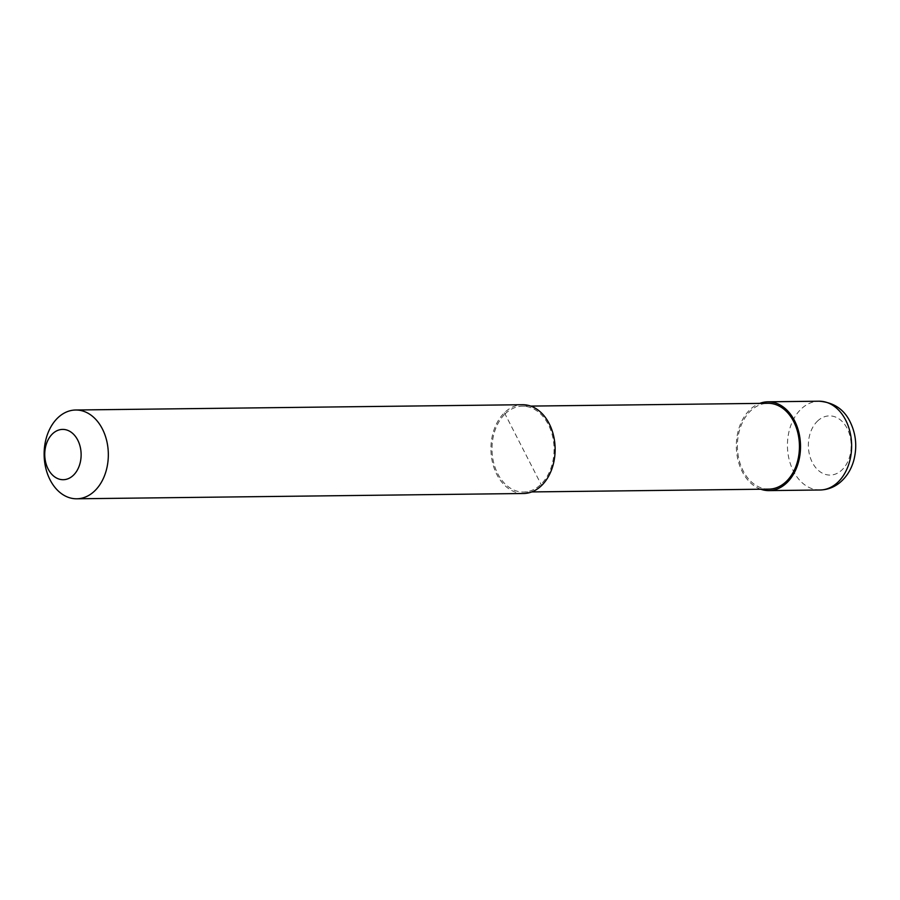 <?xml version="1.0" encoding="UTF-8"?>
<svg xmlns="http://www.w3.org/2000/svg" width="900" height="900" viewBox="0 0 900 900"><rect width="100%" height="100%" fill="white"/><g stroke="black" fill="none" stroke-linecap="round" stroke-linejoin="round"><path stroke-width="0.67" stroke-dasharray="4.5 3.38" d="M760.702 489.218A44.404 32.096 89.3 0 1 736.886 454.162A44.404 32.096 89.3 0 1 749.801 409.838A44.404 32.096 89.3 0 1 759.69 403.391M505.035 413.955A42.919 31.027 89.3 0 1 522.529 406.192A42.919 31.027 89.3 0 1 552.51 436.039A42.919 31.027 89.3 0 1 541.024 484.267A42.919 31.027 89.3 0 1 523.541 492.03A42.919 31.027 89.3 0 1 493.549 462.184A42.919 31.027 89.3 0 1 505.035 413.955M768.926 489.127A42.919 31.027 89.3 0 1 738.934 459.281A42.919 31.027 89.3 0 1 750.42 411.041A42.919 31.027 89.3 0 1 767.914 403.29M523.564 493.504A44.404 32.096 89.3 0 1 492.536 462.634A44.404 32.096 89.3 0 1 504.416 412.74A44.404 32.096 89.3 0 1 522.506 404.719M504.416 412.74L541.642 485.483M820.069 489.994A44.404 32.096 89.3 0 1 793.384 471.06A44.404 32.096 89.3 0 1 800.921 409.23A44.404 32.096 89.3 0 1 819.011 401.209M817.357 421.234A29.599 21.398 89.3 0 1 847.204 428.512A29.599 21.398 89.3 0 1 842.175 469.733A29.599 21.398 89.3 0 1 812.329 462.454A29.599 21.398 89.3 0 1 817.357 421.234M522.529 406.192L530.741 406.091M523.541 492.03L531.765 491.929"/><path stroke-width="1.35" d="M759.69 403.391A44.404 32.096 89.3 0 1 767.891 401.805A44.404 32.096 89.3 0 1 798.919 432.675A44.404 32.096 89.3 0 1 787.028 482.58A44.404 32.096 89.3 0 1 768.938 490.601A44.404 32.096 89.3 0 1 760.702 489.218M530.741 406.091L767.914 403.29A42.919 31.027 89.3 0 1 797.895 433.125A42.919 31.027 89.3 0 1 786.409 481.365A42.919 31.027 89.3 0 1 768.926 489.127L531.765 491.929M57.611 418.027A44.404 32.096 89.3 0 1 75.701 410.006A44.404 32.096 89.3 0 1 106.729 440.865A44.404 32.096 89.3 0 1 94.837 490.77A44.404 32.096 89.3 0 1 76.759 498.791A44.404 32.096 89.3 0 1 45.731 467.921A44.404 32.096 89.3 0 1 57.611 418.027M75.701 410.006L522.506 404.719A44.404 32.096 89.3 0 1 553.534 435.577A44.404 32.096 89.3 0 1 541.642 485.483A44.404 32.096 89.3 0 1 523.564 493.504L76.759 498.791M52.391 433.946A25.155 18.191 89.3 0 1 77.76 440.134A25.155 18.191 89.3 0 1 73.485 475.166A25.155 18.191 89.3 0 1 48.116 468.979A25.155 18.191 89.3 0 1 52.391 433.946M767.891 401.805L819.011 401.209A44.404 32.096 89.3 0 1 845.696 420.142A44.404 32.096 89.3 0 1 838.148 481.973A44.404 32.096 89.3 0 1 820.069 489.994L768.938 490.601M819.011 401.209C833.636 402.368 844.009 409.252 850.151 421.886C856.035 434.025 857.261 446.805 853.83 460.215C851.231 469.631 846.45 477.191 839.498 482.895C833.704 487.463 827.235 489.836 820.069 489.994"/></g></svg>
